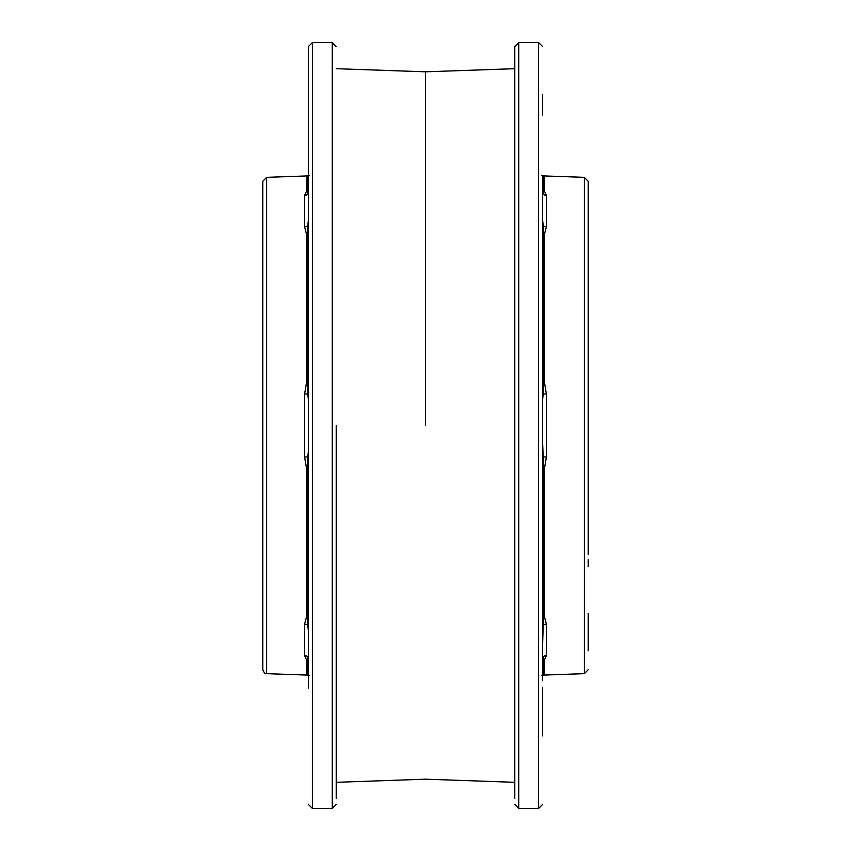 <?xml version="1.0" encoding="UTF-8"?>
<svg xmlns="http://www.w3.org/2000/svg" width="851" height="851" viewBox="0 0 851 851"><rect width="100%" height="100%" fill="white"/><g stroke="black" fill="none" stroke-linecap="round" stroke-linejoin="round"><path stroke-width="1.28" d="M425.5 425.5L425.5 71.814L425.5 425.5M308.434 688.374L308.434 46.518L312.402 42.55L312.402 808.45L308.434 804.482M308.434 179.391L308.434 170.317M308.434 687.682L308.434 675.439M308.434 115.119L308.434 179.008M262.799 284.372L262.799 244.428M262.799 289.553L262.799 314.466M262.799 561.447L262.799 463.146M262.799 606.572L262.799 627.187M262.799 491.229L262.799 554.458M262.799 359.771L262.799 387.854M262.799 286.383L262.799 296.542M262.799 559.756L262.799 566.628M262.799 310.062L262.799 378.684M262.799 472.316L262.799 502.005M262.799 536.534L262.799 540.938M266.629 673.662C265.384 674.237 264.108 672.918 262.799 669.694L262.799 181.306L266.629 177.338L266.629 673.662L306.732 675.056L306.732 660.323L304.605 655.525L304.605 624.166L306.732 616.071L306.732 469.752L304.605 456.87L307.796 457.093L308.434 450.86M336.209 425.5L336.209 798.525M304.605 456.87L304.605 394.13L306.732 381.248L306.732 234.929L304.605 226.834A3.968 3.159 180 0 0 307.796 225.398L308.434 219.792M304.605 226.834L304.605 195.475L306.732 190.677L306.732 175.944L307.977 175.7L307.977 190.443A3.968 3.734 -0 0 1 308.434 190.316M308.434 631.208L307.796 625.602L307.796 457.093A3.968 2.117 -160.7 0 0 308.434 457.742M308.434 625.815A3.968 1.681 -18 0 1 307.796 625.602A3.968 3.159 0 0 0 304.605 624.166M306.732 675.056L307.977 675.3L307.796 657.195L308.434 656.578M308.434 658.057A3.968 3.798 -77 0 1 307.796 657.195A3.968 3.659 0 0 0 304.605 655.525M304.605 394.13L307.796 393.907L307.796 225.398A3.968 1.681 -162 0 1 308.434 225.185M308.434 400.14L307.796 393.907A3.968 2.117 -19.3 0 1 308.434 393.258M304.605 195.475A3.968 3.659 180 0 0 307.796 193.805L307.977 190.443A3.968 3.734 180 0 1 306.732 190.677M308.434 194.422L307.796 193.805A3.968 3.798 -103 0 1 308.434 192.943M542.566 175.561L542.566 680.683M542.566 441.573L543.204 457.093L543.204 625.602L542.566 646.143M542.566 204.857L542.566 192.943A3.968 3.798 -77 0 1 543.204 193.805L542.566 194.422M542.566 671.609L542.566 658.057A3.968 3.798 77 0 0 543.204 657.195L543.023 675.3L541.853 675.545M542.566 735.881L542.566 687.682M542.566 671.992L542.566 656.578L543.204 657.195A3.968 3.659 180 0 1 546.395 655.525L544.268 660.323L544.268 675.056L543.023 675.3M542.566 115.119L542.566 94.344M544.268 675.056L584.371 673.662L584.371 177.338L588.201 181.306L588.201 244.428L588.201 200.23M588.201 329.188L588.201 296.542M588.201 291.244L588.201 398.662M588.201 373.685L588.201 387.854M588.201 181.306L588.201 540.938M588.201 554.458L588.201 521.812M588.201 627.187L588.201 650.77M588.201 284.372L588.201 244.428M588.201 405.533L588.201 502.005M588.201 566.628L588.201 559.756L588.201 566.628M588.201 613.433L588.201 633.41M588.201 491.229L588.201 445.467M514.791 798.525L514.791 46.518L518.759 42.55L518.759 808.45L538.598 808.45L538.598 42.55L542.566 46.518M584.371 177.338L544.268 175.944L544.268 190.677L546.395 195.475L546.395 226.834L544.268 234.929L544.268 381.248L546.395 394.13L546.395 456.87L544.268 469.752L544.268 616.071L546.395 624.166L546.395 655.525M542.566 625.815A3.968 1.681 -162 0 0 543.204 625.602A3.968 3.159 180 0 1 546.395 624.166M542.566 457.742A3.968 2.117 160.7 0 0 543.204 457.093L546.395 456.87M546.395 226.834A3.968 3.159 0 0 1 543.204 225.398L543.204 393.907L542.566 400.14M542.566 393.258A3.968 2.117 19.3 0 1 543.204 393.907L546.395 394.13M546.395 195.475A3.968 3.659 0 0 1 543.204 193.805L543.023 190.443A3.968 3.734 180 0 0 542.566 190.316M542.566 219.792L543.204 225.398A3.968 1.681 -18 0 0 542.566 225.185M312.402 808.45L332.241 808.45L332.241 42.55L312.402 42.55M306.732 616.071A3.968 3.032 180 0 1 307.977 616.262A3.968 3.032 180 0 0 308.434 616.369M306.732 469.752A3.968 0.702 180 0 1 307.977 469.795A3.968 0.702 180 0 0 308.434 469.816M308.434 660.684A3.968 3.734 180 0 1 307.977 660.557A3.968 3.734 -0 0 0 306.732 660.323M306.732 381.248A3.968 0.702 180 0 0 307.977 381.205A3.968 0.702 -0 0 1 308.434 381.184M306.732 234.929A3.968 3.032 180 0 0 307.977 234.738A3.968 3.032 180 0 1 308.434 234.631M542.566 660.684A3.968 3.734 180 0 0 543.023 660.557A3.968 3.734 180 0 1 544.268 660.323M542.566 616.369A3.968 3.032 180 0 0 543.023 616.262A3.968 3.032 180 0 1 544.268 616.071M542.566 469.816A3.968 0.702 180 0 0 543.023 469.795A3.968 0.702 180 0 1 544.268 469.752M544.268 190.677A3.968 3.734 0 0 1 543.023 190.443L543.023 175.7L544.268 175.944M542.566 381.184A3.968 0.702 -0 0 1 543.023 381.205A3.968 0.702 180 0 0 544.268 381.248M542.566 234.631A3.968 3.032 -0 0 1 543.023 234.738A3.968 3.032 180 0 0 544.268 234.929M514.791 68.686L425.5 71.814L336.209 68.686M514.791 782.314L425.5 779.186L336.209 782.314M266.629 177.338L306.732 175.944M309.147 175.455L307.977 175.7M307.977 675.3L309.147 675.545M332.241 42.55L336.209 46.518M332.241 808.45L336.209 804.482M518.759 42.55L538.598 42.55M584.371 673.662L588.201 669.694M541.853 175.455L543.023 175.7M538.598 808.45L542.566 804.482M518.759 808.45L514.791 804.482"/></g></svg>
